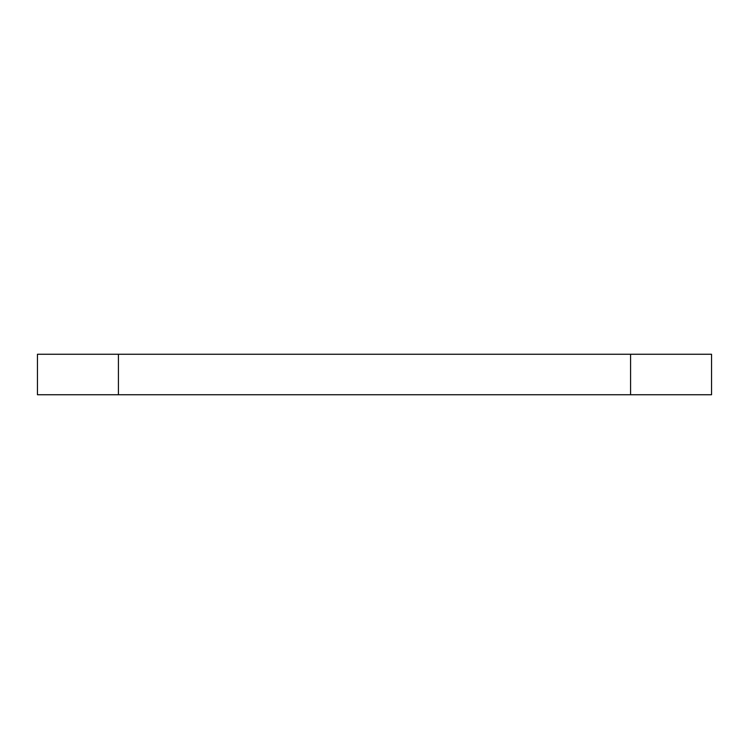 <?xml version="1.0" encoding="UTF-8"?>
<svg xmlns="http://www.w3.org/2000/svg" width="749" height="749" viewBox="0 0 749 749"><rect width="100%" height="100%" fill="white"/><g stroke="black" fill="none" stroke-linecap="round" stroke-linejoin="round"><path stroke-width="1.12" d="M630.574 394.742L630.574 354.258L711.55 354.258L711.55 394.742L37.45 394.742L37.45 354.258L118.426 354.258L118.426 394.742M630.574 354.258L118.426 354.258"/></g></svg>
